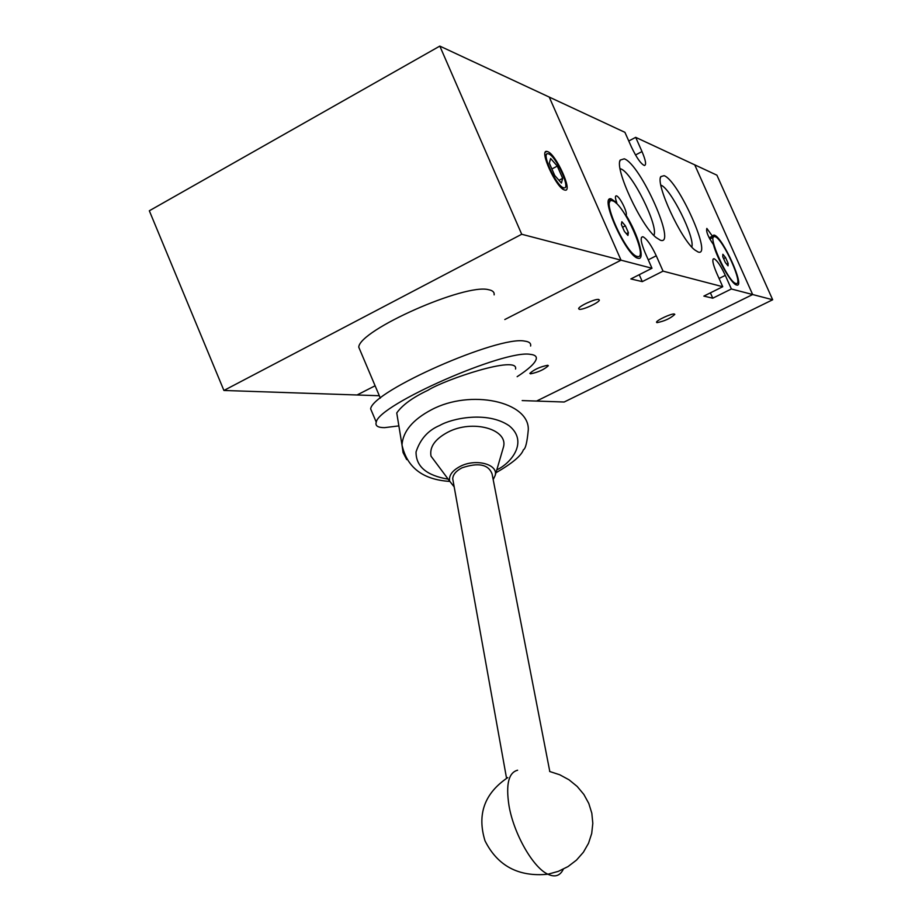 <?xml version="1.0" encoding="UTF-8"?>
<svg xmlns="http://www.w3.org/2000/svg" width="922" height="922" viewBox="0 0 922 922"><rect width="100%" height="100%" fill="white"/><g stroke="black" fill="none" stroke-linecap="round" stroke-linejoin="round"><path stroke-width="1.38" d="M522.175 400.586L536.569 401.07L752.652 294.533L694.727 164.842L752.652 294.533L536.569 401.07L564.183 402.015L772.671 299.754L731.365 288.978L725.303 275.367L719.068 278.49M772.671 299.754L716.901 175.168L635.684 137.343L642 151.565C645.734 160.393 646.529 165.038 644.409 165.511C640.859 163.909 636.503 157.662 631.34 146.794L624.92 132.33L439.817 46.1L149.329 210.781L223.908 390.467L521.714 234.257L439.817 46.1M547.703 365.273L548.348 365.711C544.153 369.572 538.206 372.281 530.519 373.836L529.839 373.387C534.092 369.503 540.05 366.795 547.703 365.273M521.714 234.257L621.036 260.177L549.235 97.075L621.036 260.177L504.807 319.531L621.036 260.177L651.981 268.256L645.066 252.605C640.836 242.394 640.075 237.104 642.772 236.735L643.014 236.793C646.898 238.902 651.312 245.229 656.257 255.774L663.045 271.137L722.733 286.719L716.578 272.889C712.752 263.807 711.876 259.082 713.951 258.702L714.112 258.736C717.201 260.5 720.923 266.043 725.303 275.367M664.117 175.676C678.5 180.435 713.006 257.883 698.035 251.96L694.704 249.897C681.058 239.582 655.312 183.835 660.82 176.598L664.117 175.676M691.8 247.05C695.234 237.565 670.524 188.042 660.855 185.126M624.275 158.815C640.698 164.358 677.301 246.808 660.313 240.193L656.095 237.542C640.917 225.706 614.536 168.749 620.195 160.094L624.275 158.815M653.871 235.421C658.93 226.466 631.996 172.241 620.771 168.899L620.103 168.68M625.635 215.46L626.073 215.241C638.139 234.442 645.596 260.488 638.208 258.31L637.978 258.252C626.487 256.581 598.874 195.372 611.148 198.852L616.818 202.759L616.08 203.151M616.818 202.759C615.158 198.23 614.986 195.925 616.311 195.844L616.553 195.902C619.895 196.697 627.997 213.166 626.073 215.241M714.354 235.156C722.825 237.196 745.564 287.848 736.701 285.036L736.574 285.002C731.722 284.46 717.189 259.105 713.398 244.468C708.154 236.966 705.964 231.606 706.84 228.414L712.429 236.17L714.354 235.156M709.145 237.83L712.429 236.17M656.983 322.654C664.508 321.167 670.455 318.413 674.812 314.379L674.385 314.022C671.804 313.203 656.038 320.51 656.522 322.285L656.983 322.654M579.304 309.296C582.692 310.207 599.703 302.347 599.335 300.03L598.712 299.477C595.451 298.486 578.267 306.404 578.647 308.72L579.304 309.296M637.171 256.42C626.372 254.806 600.487 197.412 612.012 200.685L612.657 200.858C623.975 203.762 648.973 259.889 637.402 256.477L637.171 256.42M735.894 283.469C728.311 282.489 706.356 233.958 714.677 236.597L715.034 236.689C722.975 238.579 744.331 286.143 736.021 283.492L735.894 283.469M628.769 141.008L635.684 137.343M379.322 395.734L357.068 394.985L375.104 385.776L357.068 394.985L223.908 390.467M651.981 268.256L630.867 278.94L642.288 281.625L663.045 271.137M722.733 286.719L703.855 296.1L712.775 298.198L731.365 288.978M710.401 292.85L712.775 298.198M639.234 274.71L642.288 281.625M625.37 225.786L621.866 221.718L621.37 224.519L624.413 231.422L627.928 235.467L628.401 232.644L625.37 225.786L622.569 227.238M725.568 257.607L722.871 254.265L722.744 256.708L725.326 262.505L728.034 265.836L728.138 263.369L725.568 257.607L723.586 258.598M626.372 233.681L628.401 232.644M726.64 264.13L728.138 263.369M564.46 189.978L564.956 190.105C573.254 192.191 556.104 154.147 547.622 151.611L546.896 151.415C538.644 149.445 556.231 188.065 564.46 189.978M494.134 294.867C494.515 292.193 492.682 290.476 488.648 289.727C465.38 283.077 359.384 329.984 358.75 347.156L360.686 351.731M563.457 187.719C556.197 185.99 540.707 151.946 547.979 153.697L548.613 153.87C556.081 156.072 571.225 189.667 563.918 187.834L563.457 187.719M398.869 425.895L384.555 427.647C377.801 427.635 375.035 425.814 376.257 422.149C378.366 404.781 504.818 349.173 530.484 354.382C534.91 354.855 536.823 356.411 536.235 359.061C535.037 363.303 528.675 369.18 517.15 376.695M530.599 346.038C531.153 343.307 529.205 341.67 524.745 341.117C498.848 335.343 372.511 390.951 370.644 408.872L372.638 413.598M515.548 369.042C519.005 354.809 445.153 379.357 427.923 390.283C412.722 397.474 402.338 405.035 396.748 412.952L397.221 415.822M454.189 486.908L449.636 481.111C448.68 475.522 452.229 470.6 460.285 466.348C475.844 458.199 498.583 464.319 495.16 475.487L493.189 479.647M502.847 449.152L503.366 447.389C508.979 429.318 472.675 418.991 447.769 432.234C434.942 439.137 429.364 447.112 431.023 456.183L437.685 465.091M549.8 771.518L492.083 473.931C488.453 464.354 478.437 462.314 462.037 467.823C456.079 470.9 452.967 474.553 452.725 478.783L453.163 481.226M557.291 166.098L550.63 158.48L549.316 163.136L554.744 175.503L561.429 183.086L562.674 178.338L557.291 166.098L551.886 168.991M558.974 180.297L562.674 178.338M635.512 154.988L642 151.565M656.257 255.774L648.27 259.843M406.706 459.582L403.075 452.587L401.992 444.957C402.949 431.415 412.733 419.694 431.369 409.806C470.762 388.761 529.309 401.704 528.294 429.744C527.154 442.26 525.528 448.922 523.408 449.729C521.495 455.595 512.344 463.27 495.955 472.767M448.184 479.163C426.632 475.568 415.914 466.509 416.041 451.953C420.236 439.091 428.165 430.251 439.817 425.422C451.976 418.277 487.381 410.866 509.117 425.722C528.905 441.765 510.857 463.455 496.808 469.84M517.611 770.216C508.621 772.544 505.74 784.299 508.967 805.494C513.612 833.5 533.008 867.614 547.887 874.229C555.021 877.525 560.15 875.842 563.296 869.192M713.029 259.163L713.951 258.702M641.447 237.415L642.772 236.735M608.9 200.028L611.148 198.852M712.591 235.755L713.962 235.064M608.37 202.586L609.891 201.791M709.779 239.075L713.386 237.254M660.394 178.027L660.82 176.598M619.791 161.5L620.195 160.094M635.926 257.238L637.402 256.477M734.892 284.057L736.021 283.492M549.639 771.484L559.758 774.768L569.047 779.816L577.172 786.443L583.845 794.418L588.789 803.442L591.82 813.204L592.811 823.346L591.705 833.488L588.536 843.238L583.396 852.228L576.481 860.111L568.033 866.565L558.375 871.336L547.887 874.229C518.544 877.099 497.58 865.942 484.995 840.783C476.893 814.322 484.499 793.254 507.792 777.58M380.337 398.131L358.75 347.156M544.948 155.322L546.585 154.447M376.257 422.149L370.644 408.872M449.717 481.411C422.921 479.694 407.017 467.546 401.992 444.957L396.748 412.952M449.636 481.111L431.023 456.183M506.558 778.306L452.725 478.783M545.317 152.268L546.896 151.415M562.316 188.676L563.918 187.834M495.16 475.487L503.366 447.389"/></g></svg>
